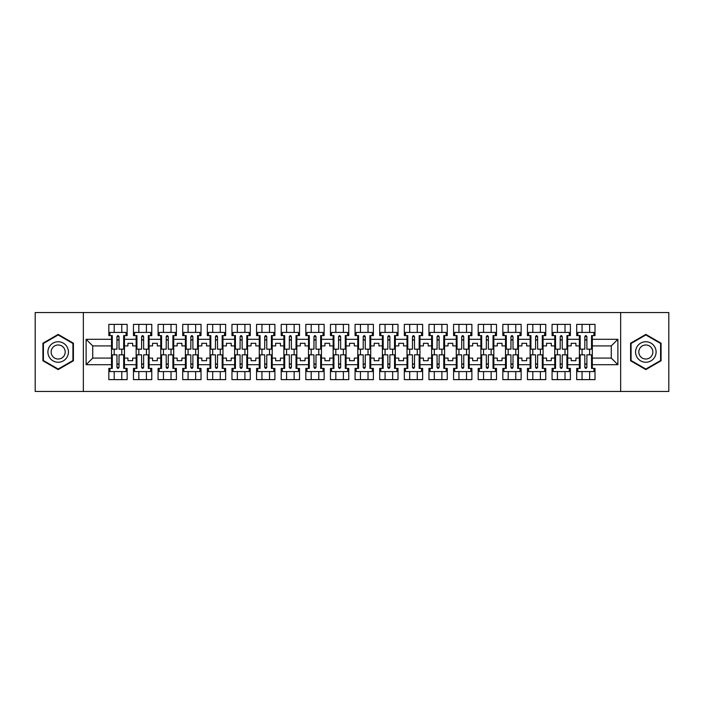<?xml version="1.0" encoding="UTF-8"?>
<svg xmlns="http://www.w3.org/2000/svg" width="704" height="704" viewBox="0 0 704 704"><rect width="100%" height="100%" fill="white"/><g stroke="black" fill="none" stroke-linecap="round" stroke-linejoin="round"><path stroke-width="1.06" d="M620.655 312.541L35.2 312.541L35.2 391.459L668.8 391.459L668.8 312.541L620.655 312.541L620.655 391.459M567.697 358.081L571.173 358.081L571.173 360.686L575.907 360.686L575.907 358.081L579.383 358.081L579.383 345.919L575.907 345.919L575.907 343.314L571.173 343.314L571.173 345.919L567.697 345.919L567.697 364.707L579.383 364.707L579.383 368.412L576.699 368.412L576.699 379.623L595.003 379.623L595.003 368.412L592.319 368.412L592.319 358.081L611.266 358.081L611.266 345.919L592.319 345.919L592.319 358.081M543.074 358.081L546.55 358.081L546.55 360.686L551.285 360.686L551.285 358.081L554.752 358.081L554.752 345.919L551.285 345.919L551.285 343.314L546.55 343.314L546.55 345.919L543.074 345.919L543.074 364.707L554.752 364.707L554.752 368.412L552.068 368.412L552.068 379.623L570.381 379.623L570.381 368.412L567.697 368.412L567.697 364.707M518.452 358.081L521.919 358.081L521.919 360.686L526.662 360.686L526.662 358.081L530.13 358.081L530.13 345.919L526.662 345.919L526.662 343.314L521.919 343.314L521.919 345.919L518.452 345.919L518.452 364.707L530.13 364.707L530.13 368.412L527.446 368.412L527.446 379.623L545.758 379.623L545.758 368.412L543.074 368.412L543.074 364.707M493.83 358.081L497.297 358.081L497.297 360.686L502.031 360.686L502.031 358.081L505.507 358.081L505.507 345.919L502.031 345.919L502.031 343.314L497.297 343.314L497.297 345.919L493.83 345.919L493.83 364.707L505.507 364.707L505.507 368.412L502.823 368.412L502.823 379.623L521.136 379.623L521.136 368.412L518.452 368.412L518.452 364.707M469.198 358.081L472.674 358.081L472.674 360.686L477.409 360.686L477.409 358.081L480.885 358.081L480.885 345.919L477.409 345.919L477.409 343.314L472.674 343.314L472.674 345.919L469.198 345.919L469.198 364.707L480.885 364.707L480.885 368.412L478.201 368.412L478.201 379.623L496.514 379.623L496.514 368.412L493.83 368.412L493.83 364.707M444.576 358.081L448.052 358.081L448.052 360.686L452.786 360.686L452.786 358.081L456.262 358.081L456.262 345.919L452.786 345.919L452.786 343.314L448.052 343.314L448.052 345.919L444.576 345.919L444.576 364.707L456.262 364.707L456.262 368.412L453.578 368.412L453.578 379.623L471.882 379.623L471.882 368.412L469.198 368.412L469.198 364.707M419.954 358.081L423.43 358.081L423.43 360.686L428.164 360.686L428.164 358.081L431.631 358.081L431.631 345.919L428.164 345.919L428.164 343.314L423.43 343.314L423.43 345.919L419.954 345.919L419.954 364.707L431.631 364.707L431.631 368.412L428.947 368.412L428.947 379.623L447.26 379.623L447.26 368.412L444.576 368.412L444.576 364.707M395.331 358.081L398.798 358.081L398.798 360.686L403.542 360.686L403.542 358.081L407.009 358.081L407.009 345.919L403.542 345.919L403.542 343.314L398.798 343.314L398.798 345.919L395.331 345.919L395.331 364.707L407.009 364.707L407.009 368.412L404.325 368.412L404.325 379.623L422.638 379.623L422.638 368.412L419.954 368.412L419.954 364.707M370.709 358.081L374.176 358.081L374.176 360.686L378.91 360.686L378.91 358.081L382.386 358.081L382.386 345.919L378.91 345.919L378.91 343.314L374.176 343.314L374.176 345.919L370.709 345.919L370.709 364.707L382.386 364.707L382.386 368.412L379.702 368.412L379.702 379.623L398.015 379.623L398.015 368.412L395.331 368.412L395.331 364.707M346.078 358.081L349.554 358.081L349.554 360.686L354.288 360.686L354.288 358.081L357.764 358.081L357.764 345.919L354.288 345.919L354.288 343.314L349.554 343.314L349.554 345.919L346.078 345.919L346.078 364.707L357.764 364.707L357.764 368.412L355.08 368.412L355.08 379.623L373.384 379.623L373.384 368.412L370.709 368.412L370.709 364.707M321.455 358.081L324.931 358.081L324.931 360.686L329.666 360.686L329.666 358.081L333.142 358.081L333.142 345.919L329.666 345.919L329.666 343.314L324.931 343.314L324.931 345.919L321.455 345.919L321.455 364.707L333.142 364.707L333.142 368.412L330.458 368.412L330.458 379.623L348.762 379.623L348.762 368.412L346.078 368.412L346.078 364.707M296.833 358.081L300.309 358.081L300.309 360.686L305.043 360.686L305.043 358.081L308.51 358.081L308.51 345.919L305.043 345.919L305.043 343.314L300.309 343.314L300.309 345.919L296.833 345.919L296.833 364.707L308.51 364.707L308.51 368.412L305.826 368.412L305.826 379.623L324.139 379.623L324.139 368.412L321.455 368.412L321.455 364.707M272.21 358.081L275.678 358.081L275.678 360.686L280.412 360.686L280.412 358.081L283.888 358.081L283.888 345.919L280.412 345.919L280.412 343.314L275.678 343.314L275.678 345.919L272.21 345.919L272.21 364.707L283.888 364.707L283.888 368.412L281.204 368.412L281.204 379.623L299.517 379.623L299.517 368.412L296.833 368.412L296.833 364.707M247.588 358.081L251.055 358.081L251.055 360.686L255.79 360.686L255.79 358.081L259.266 358.081L259.266 345.919L255.79 345.919L255.79 343.314L251.055 343.314L251.055 345.919L247.588 345.919L247.588 364.707L259.266 364.707L259.266 368.412L256.582 368.412L256.582 379.623L274.894 379.623L274.894 368.412L272.21 368.412L272.21 364.707M222.957 358.081L226.433 358.081L226.433 360.686L231.167 360.686L231.167 358.081L234.643 358.081L234.643 345.919L231.167 345.919L231.167 343.314L226.433 343.314L226.433 345.919L222.957 345.919L222.957 364.707L234.643 364.707L234.643 368.412L231.959 368.412L231.959 379.623L250.263 379.623L250.263 368.412L247.588 368.412L247.588 364.707M198.334 358.081L201.81 358.081L201.81 360.686L206.545 360.686L206.545 358.081L210.012 358.081L210.012 345.919L206.545 345.919L206.545 343.314L201.81 343.314L201.81 345.919L198.334 345.919L198.334 364.707L210.012 364.707L210.012 368.412L207.337 368.412L207.337 379.623L225.641 379.623L225.641 368.412L222.957 368.412L222.957 364.707M173.712 358.081L177.188 358.081L177.188 360.686L181.922 360.686L181.922 358.081L185.39 358.081L185.39 345.919L181.922 345.919L181.922 343.314L177.188 343.314L177.188 345.919L173.712 345.919L173.712 364.707L185.39 364.707L185.39 368.412L182.706 368.412L182.706 379.623L201.018 379.623L201.018 368.412L198.334 368.412L198.334 364.707M149.09 358.081L152.557 358.081L152.557 360.686L157.291 360.686L157.291 358.081L160.767 358.081L160.767 345.919L157.291 345.919L157.291 343.314L152.557 343.314L152.557 345.919L149.09 345.919L149.09 364.707L160.767 364.707L160.767 368.412L158.083 368.412L158.083 379.623L176.396 379.623L176.396 368.412L173.712 368.412L173.712 364.707M124.458 358.081L127.934 358.081L127.934 360.686L132.669 360.686L132.669 358.081L136.145 358.081L136.145 345.919L132.669 345.919L132.669 343.314L127.934 343.314L127.934 345.919L124.458 345.919L124.458 364.707L136.145 364.707L136.145 368.412L133.461 368.412L133.461 379.623L151.774 379.623L151.774 368.412L149.09 368.412L149.09 364.707M83.345 391.459L83.345 312.541M149.09 345.919L149.09 339.293L160.767 339.293L160.767 345.919M173.712 345.919L173.712 335.588L176.396 335.588L176.396 324.377L158.083 324.377L158.083 335.588L160.767 335.588L160.767 339.293M173.712 339.293L185.39 339.293L185.39 345.919M198.334 345.919L198.334 335.588L201.018 335.588L201.018 324.377L182.706 324.377L182.706 335.588L185.39 335.588L185.39 339.293M198.334 339.293L210.012 339.293L210.012 345.919M222.957 345.919L222.957 335.588L225.641 335.588L225.641 324.377L207.337 324.377L207.337 335.588L210.012 335.588L210.012 339.293M222.957 339.293L234.643 339.293L234.643 345.919M247.588 345.919L247.588 335.588L250.263 335.588L250.263 324.377L231.959 324.377L231.959 335.588L234.643 335.588L234.643 339.293M247.588 339.293L259.266 339.293L259.266 345.919M272.21 345.919L272.21 335.588L274.894 335.588L274.894 324.377L256.582 324.377L256.582 335.588L259.266 335.588L259.266 339.293M272.21 339.293L283.888 339.293L283.888 345.919M296.833 345.919L296.833 335.588L299.517 335.588L299.517 324.377L281.204 324.377L281.204 335.588L283.888 335.588L283.888 339.293M296.833 339.293L308.51 339.293L308.51 345.919M321.455 345.919L321.455 335.588L324.139 335.588L324.139 324.377L305.826 324.377L305.826 335.588L308.51 335.588L308.51 339.293M321.455 339.293L333.142 339.293L333.142 345.919M346.078 345.919L346.078 335.588L348.762 335.588L348.762 324.377L330.458 324.377L330.458 335.588L333.142 335.588L333.142 339.293M346.078 339.293L357.764 339.293L357.764 345.919M370.709 345.919L370.709 335.588L373.384 335.588L373.384 324.377L355.08 324.377L355.08 335.588L357.764 335.588L357.764 339.293M370.709 339.293L382.386 339.293L382.386 345.919M395.331 345.919L395.331 335.588L398.015 335.588L398.015 324.377L379.702 324.377L379.702 335.588L382.386 335.588L382.386 339.293M395.331 339.293L407.009 339.293L407.009 345.919M419.954 345.919L419.954 335.588L422.638 335.588L422.638 324.377L404.325 324.377L404.325 335.588L407.009 335.588L407.009 339.293M419.954 339.293L431.631 339.293L431.631 345.919M444.576 345.919L444.576 335.588L447.26 335.588L447.26 324.377L428.947 324.377L428.947 335.588L431.631 335.588L431.631 339.293M444.576 339.293L456.262 339.293L456.262 345.919M469.198 345.919L469.198 335.588L471.882 335.588L471.882 324.377L453.578 324.377L453.578 335.588L456.262 335.588L456.262 339.293M469.198 339.293L480.885 339.293L480.885 345.919M493.83 345.919L493.83 335.588L496.514 335.588L496.514 324.377L478.201 324.377L478.201 335.588L480.885 335.588L480.885 339.293M493.83 339.293L505.507 339.293L505.507 345.919M518.452 345.919L518.452 335.588L521.136 335.588L521.136 324.377L502.823 324.377L502.823 335.588L505.507 335.588L505.507 339.293M518.452 339.293L530.13 339.293L530.13 345.919M543.074 345.919L543.074 335.588L545.758 335.588L545.758 324.377L527.446 324.377L527.446 335.588L530.13 335.588L530.13 339.293M543.074 339.293L554.752 339.293L554.752 345.919M567.697 345.919L567.697 335.588L570.381 335.588L570.381 324.377L552.068 324.377L552.068 335.588L554.752 335.588L554.752 339.293M567.697 339.293L579.383 339.293L579.383 345.919M592.319 345.919L592.319 335.588L595.003 335.588L595.003 324.377L576.699 324.377L576.699 335.588L579.383 335.588L579.383 339.293M592.319 339.293L617.892 339.293L617.892 364.707L592.319 364.707M111.522 358.081L111.522 345.919L92.734 345.919L92.734 358.081L111.522 358.081L111.522 368.412L108.838 368.412L108.838 379.623L127.142 379.623L127.142 368.412L124.458 368.412L124.458 364.707M111.522 364.707L86.108 364.707L86.108 339.293L111.522 339.293L111.522 345.919M124.458 345.919L124.458 335.588L127.142 335.588L127.142 324.377L108.838 324.377L108.838 335.588L111.522 335.588L111.522 339.293M124.458 339.293L136.145 339.293L136.145 345.919M149.09 339.293L149.09 335.588L151.774 335.588L151.774 324.377L133.461 324.377L133.461 335.588L136.145 335.588L136.145 339.293M579.383 358.081L579.383 364.707M554.752 358.081L554.752 364.707M530.13 358.081L530.13 364.707M505.507 358.081L505.507 364.707M480.885 358.081L480.885 364.707M456.262 358.081L456.262 364.707M431.631 358.081L431.631 364.707M407.009 358.081L407.009 364.707M382.386 358.081L382.386 364.707M357.764 358.081L357.764 364.707M333.142 358.081L333.142 364.707M308.51 358.081L308.51 364.707M283.888 358.081L283.888 364.707M259.266 358.081L259.266 364.707M234.643 358.081L234.643 364.707M210.012 358.081L210.012 364.707M185.39 358.081L185.39 364.707M160.767 358.081L160.767 364.707M136.145 358.081L136.145 364.707M92.734 358.081L86.108 364.707M86.108 339.293L92.734 345.919M611.266 358.081L617.892 364.707M617.892 339.293L611.266 345.919M116.961 340.006L119.02 340.006M116.961 363.994L119.02 363.994M114.206 379.623L114.206 371.571L121.783 371.571L121.783 379.623M114.206 324.377L114.206 332.429L121.783 332.429L121.783 324.377M114.206 354.842L114.206 349.158M121.783 354.842L121.783 349.158M141.592 340.006L143.642 340.006M141.592 363.994L143.642 363.994M138.829 379.623L138.829 371.571L146.406 371.571L146.406 379.623M138.829 324.377L138.829 332.429L146.406 332.429L146.406 324.377M138.829 354.842L138.829 349.158M146.406 354.842L146.406 349.158M166.214 340.006L168.265 340.006M166.214 363.994L168.265 363.994M163.451 379.623L163.451 371.571L171.028 371.571L171.028 379.623M163.451 324.377L163.451 332.429L171.028 332.429L171.028 324.377M163.451 354.842L163.451 349.158M171.028 354.842L171.028 349.158M190.837 340.006L192.887 340.006M190.837 363.994L192.887 363.994M188.074 379.623L188.074 371.571L195.65 371.571L195.65 379.623M188.074 324.377L188.074 332.429L195.65 332.429L195.65 324.377M188.074 354.842L188.074 349.158M195.65 354.842L195.65 349.158M215.459 340.006L217.51 340.006M215.459 363.994L217.51 363.994M212.696 379.623L212.696 371.571L220.273 371.571L220.273 379.623M212.696 324.377L212.696 332.429L220.273 332.429L220.273 324.377M212.696 354.842L212.696 349.158M220.273 354.842L220.273 349.158M240.09 340.006L242.141 340.006M240.09 363.994L242.141 363.994M237.327 379.623L237.327 371.571L244.904 371.571L244.904 379.623M237.327 324.377L237.327 332.429L244.904 332.429L244.904 324.377M237.327 354.842L237.327 349.158M244.904 354.842L244.904 349.158M264.713 340.006L266.763 340.006M264.713 363.994L266.763 363.994M261.95 379.623L261.95 371.571L269.526 371.571L269.526 379.623M261.95 324.377L261.95 332.429L269.526 332.429L269.526 324.377M261.95 354.842L261.95 349.158M269.526 354.842L269.526 349.158M289.335 340.006L291.386 340.006M289.335 363.994L291.386 363.994M286.572 379.623L286.572 371.571L294.149 371.571L294.149 379.623M286.572 324.377L286.572 332.429L294.149 332.429L294.149 324.377M286.572 354.842L286.572 349.158M294.149 354.842L294.149 349.158M313.958 340.006L316.008 340.006M313.958 363.994L316.008 363.994M311.194 379.623L311.194 371.571L318.771 371.571L318.771 379.623M311.194 324.377L311.194 332.429L318.771 332.429L318.771 324.377M311.194 354.842L311.194 349.158M318.771 354.842L318.771 349.158M338.58 340.006L340.639 340.006M338.58 363.994L340.639 363.994M335.817 379.623L335.817 371.571L343.394 371.571L343.394 379.623M335.817 324.377L335.817 332.429L343.394 332.429L343.394 324.377M335.817 354.842L335.817 349.158M343.394 354.842L343.394 349.158M363.211 340.006L365.262 340.006M363.211 363.994L365.262 363.994M360.448 379.623L360.448 371.571L368.025 371.571L368.025 379.623M360.448 324.377L360.448 332.429L368.025 332.429L368.025 324.377M360.448 354.842L360.448 349.158M368.025 354.842L368.025 349.158M387.834 340.006L389.884 340.006M387.834 363.994L389.884 363.994M385.07 379.623L385.07 371.571L392.647 371.571L392.647 379.623M385.07 324.377L385.07 332.429L392.647 332.429L392.647 324.377M385.07 354.842L385.07 349.158M392.647 354.842L392.647 349.158M412.456 340.006L414.506 340.006M412.456 363.994L414.506 363.994M409.693 379.623L409.693 371.571L417.27 371.571L417.27 379.623M409.693 324.377L409.693 332.429L417.27 332.429L417.27 324.377M409.693 354.842L409.693 349.158M417.27 354.842L417.27 349.158M437.078 340.006L439.129 340.006M437.078 363.994L439.129 363.994M434.315 379.623L434.315 371.571L441.892 371.571L441.892 379.623M434.315 324.377L434.315 332.429L441.892 332.429L441.892 324.377M434.315 354.842L434.315 349.158M441.892 354.842L441.892 349.158M461.701 340.006L463.76 340.006M461.701 363.994L463.76 363.994M458.938 379.623L458.938 371.571L466.514 371.571L466.514 379.623M458.938 324.377L458.938 332.429L466.514 332.429L466.514 324.377M458.938 354.842L458.938 349.158M466.514 354.842L466.514 349.158M486.332 340.006L488.382 340.006M486.332 363.994L488.382 363.994M483.569 379.623L483.569 371.571L491.146 371.571L491.146 379.623M483.569 324.377L483.569 332.429L491.146 332.429L491.146 324.377M483.569 354.842L483.569 349.158M491.146 354.842L491.146 349.158M510.954 340.006L513.005 340.006M510.954 363.994L513.005 363.994M508.191 379.623L508.191 371.571L515.768 371.571L515.768 379.623M508.191 324.377L508.191 332.429L515.768 332.429L515.768 324.377M508.191 354.842L508.191 349.158M515.768 354.842L515.768 349.158M535.577 340.006L537.627 340.006M535.577 363.994L537.627 363.994M532.814 379.623L532.814 371.571L540.39 371.571L540.39 379.623M532.814 324.377L532.814 332.429L540.39 332.429L540.39 324.377M532.814 354.842L532.814 349.158M540.39 354.842L540.39 349.158M560.199 340.006L562.25 340.006M560.199 363.994L562.25 363.994M557.436 379.623L557.436 371.571L565.013 371.571L565.013 379.623M557.436 324.377L557.436 332.429L565.013 332.429L565.013 324.377M557.436 354.842L557.436 349.158M565.013 354.842L565.013 349.158M584.822 340.006L586.881 340.006M584.822 363.994L586.881 363.994M582.058 379.623L582.058 371.571L589.635 371.571L589.635 379.623M582.058 324.377L582.058 332.429L589.635 332.429L589.635 324.377M582.058 354.842L582.058 349.158M589.635 354.842L589.635 349.158M73.401 343.209L58.168 334.409L42.935 343.209L42.935 360.791L58.168 369.591L73.401 360.791L73.401 343.209M630.599 343.209L630.599 360.791L645.832 369.591L661.065 360.791L661.065 343.209L645.832 334.409L630.599 343.209M116.961 339.768L119.02 339.768M111.522 335.588L112.306 335.588L112.306 349.158L116.961 349.158L116.961 336.609C117.647 335.289 118.334 335.289 119.02 336.609L119.02 349.158L123.675 349.158L123.675 335.588L124.458 335.588M119.02 336.653L116.961 336.653M126.042 335.588L126.042 332.429L109.938 332.429L109.938 335.588M119.02 364.232L116.961 364.232M124.458 368.412L123.675 368.412L123.675 354.842L119.02 354.842L119.02 367.391C118.334 368.711 117.647 368.711 116.961 367.391L116.961 354.842L112.306 354.842L112.306 368.412L111.522 368.412M116.961 367.347L119.02 367.347M109.938 368.412L109.938 371.571L126.042 371.571L126.042 368.412M49.28 346.87A10.261 10.261 0 0 0 53.038 360.888A10.261 10.261 0 0 0 67.056 357.13A10.261 10.261 0 0 0 63.298 343.112A10.261 10.261 0 0 0 49.28 346.87M52.087 348.489A7.022 7.022 0 0 0 54.657 358.081A7.022 7.022 0 0 0 64.249 355.511A7.022 7.022 0 0 0 61.679 345.919A7.022 7.022 0 0 0 52.087 348.489M72.926 343.482L72.926 360.518L58.168 369.046L43.41 360.518L43.41 343.482L58.168 334.954L72.926 343.482M636.944 346.87A10.261 10.261 0 0 0 640.702 360.888A10.261 10.261 0 0 0 654.72 357.13A10.261 10.261 0 0 0 650.962 343.112A10.261 10.261 0 0 0 636.944 346.87M639.751 348.489A7.022 7.022 0 0 0 642.321 358.081A7.022 7.022 0 0 0 651.913 355.511A7.022 7.022 0 0 0 649.343 345.919A7.022 7.022 0 0 0 639.751 348.489M660.59 343.482L660.59 360.518L645.832 369.046L631.074 360.518L631.074 343.482L645.832 334.954L660.59 343.482M141.592 339.768L143.642 339.768M136.145 335.588L136.937 335.588L136.937 349.158L141.592 349.158L141.592 336.609C142.27 335.289 142.956 335.289 143.642 336.609L143.642 349.158L148.298 349.158L148.298 335.588L149.09 335.588M143.642 336.653L141.592 336.653M150.665 335.588L150.665 332.429L134.561 332.429L134.561 335.588M166.214 339.768L168.265 339.768M160.767 335.588L161.559 335.588L161.559 349.158L166.214 349.158L166.214 336.609C166.901 335.289 167.578 335.289 168.265 336.609L168.265 349.158L172.92 349.158L172.92 335.588L173.712 335.588M168.265 336.653L166.214 336.653M175.287 335.588L175.287 332.429L159.192 332.429L159.192 335.588M190.837 339.768L192.887 339.768M185.39 335.588L186.182 335.588L186.182 349.158L190.837 349.158L190.837 336.609C191.523 335.289 192.201 335.289 192.887 336.609L192.887 349.158L197.542 349.158L197.542 335.588L198.334 335.588M192.887 336.653L190.837 336.653M199.91 335.588L199.91 332.429L183.814 332.429L183.814 335.588M215.459 339.768L217.51 339.768M210.012 335.588L210.804 335.588L210.804 349.158L215.459 349.158L215.459 336.609C216.146 335.289 216.832 335.289 217.51 336.609L217.51 349.158L222.174 349.158L222.174 335.588L222.957 335.588M217.51 336.653L215.459 336.653M224.541 335.588L224.541 332.429L208.437 332.429L208.437 335.588M240.09 339.768L242.141 339.768M234.643 335.588L235.426 335.588L235.426 349.158L240.09 349.158L240.09 336.609C240.768 335.289 241.454 335.289 242.141 336.609L242.141 349.158L246.796 349.158L246.796 335.588L247.588 335.588M242.141 336.653L240.09 336.653M249.163 335.588L249.163 332.429L233.059 332.429L233.059 335.588M143.642 364.232L141.592 364.232M141.592 367.47L141.592 354.842L136.937 354.842L136.937 368.412L136.145 368.412M141.592 367.347L143.642 367.347M141.592 367.391C142.27 368.711 142.956 368.711 143.642 367.391L143.642 354.842L148.298 354.842L148.298 368.412L149.09 368.412M134.561 368.412L134.561 371.571L150.665 371.571L150.665 368.412M168.265 364.232L166.214 364.232M166.214 367.47L166.214 354.842L161.559 354.842L161.559 368.412L160.767 368.412M166.214 367.347L168.265 367.347M166.214 367.391C166.901 368.711 167.578 368.711 168.265 367.391L168.265 354.842L172.92 354.842L172.92 368.412L173.712 368.412M159.192 368.412L159.192 371.571L175.287 371.571L175.287 368.412M192.887 364.232L190.837 364.232M190.837 367.47L190.837 354.842L186.182 354.842L186.182 368.412L185.39 368.412M190.837 367.347L192.887 367.347M190.837 367.391C191.523 368.711 192.21 368.711 192.887 367.391L192.887 354.842L197.542 354.842L197.542 368.412L198.334 368.412M183.814 368.412L183.814 371.571L199.91 371.571L199.91 368.412M217.51 364.232L215.459 364.232M215.459 367.47L215.459 354.842L210.804 354.842L210.804 368.412L210.012 368.412M215.459 367.347L217.51 367.347M215.459 367.391C216.146 368.711 216.832 368.711 217.51 367.391L217.51 354.842L222.174 354.842L222.174 368.412L222.957 368.412M208.437 368.412L208.437 371.571L224.541 371.571L224.541 368.412M242.141 364.232L240.09 364.232M240.09 367.47L240.09 354.842L235.426 354.842L235.426 368.412L234.643 368.412M240.09 367.347L242.141 367.347M240.09 367.391C240.768 368.711 241.454 368.711 242.141 367.391L242.141 354.842L246.796 354.842L246.796 368.412L247.588 368.412M233.059 368.412L233.059 371.571L249.163 371.571L249.163 368.412M264.713 339.768L266.763 339.768M259.266 335.588L260.058 335.588L260.058 349.158L264.713 349.158L264.713 336.609C265.39 335.289 266.077 335.289 266.763 336.609L266.763 349.158L271.418 349.158L271.418 335.588L272.21 335.588M266.763 336.653L264.713 336.653M273.786 335.588L273.786 332.429L257.69 332.429L257.69 335.588M266.763 364.232L264.713 364.232M264.713 367.47L264.713 354.842L260.058 354.842L260.058 368.412L259.266 368.412M264.713 367.347L266.763 367.347M264.713 367.391C265.399 368.711 266.077 368.711 266.763 367.391L266.763 354.842L271.418 354.842L271.418 368.412L272.21 368.412M257.69 368.412L257.69 371.571L273.786 371.571L273.786 368.412M289.335 339.768L291.386 339.768M283.888 335.588L284.68 335.588L284.68 349.158L289.335 349.158L289.335 336.609C290.022 335.289 290.699 335.289 291.386 336.609L291.386 349.158L296.041 349.158L296.041 335.588L296.833 335.588M291.386 336.653L289.335 336.653M298.408 335.588L298.408 332.429L282.313 332.429L282.313 335.588M291.386 364.232L289.335 364.232M289.335 367.47L289.335 354.842L284.68 354.842L284.68 368.412L283.888 368.412M289.335 367.347L291.386 367.347M289.335 367.391C290.022 368.711 290.699 368.711 291.386 367.391L291.386 354.842L296.041 354.842L296.041 368.412L296.833 368.412M282.313 368.412L282.313 371.571L298.408 371.571L298.408 368.412M313.958 339.768L316.008 339.768M308.51 335.588L309.302 335.588L309.302 349.158L313.958 349.158L313.958 336.609C314.644 335.289 315.33 335.289 316.008 336.609L316.008 349.158L320.663 349.158L320.663 335.588L321.455 335.588M316.008 336.653L313.958 336.653M323.039 335.588L323.039 332.429L306.935 332.429L306.935 335.588M316.008 364.232L313.958 364.232M313.958 367.47L313.958 354.842L309.302 354.842L309.302 368.412L308.51 368.412M313.958 367.347L316.008 367.347M313.958 367.391C314.644 368.711 315.33 368.711 316.008 367.391L316.008 354.842L320.663 354.842L320.663 368.412L321.455 368.412M306.935 368.412L306.935 371.571L323.039 371.571L323.039 368.412M338.58 339.768L340.639 339.768M333.142 335.588L333.925 335.588L333.925 349.158L338.58 349.158L338.58 336.609C339.266 335.289 339.953 335.289 340.639 336.609L340.639 349.158L345.294 349.158L345.294 335.588L346.078 335.588M340.639 336.653L338.58 336.653M347.662 335.588L347.662 332.429L331.558 332.429L331.558 335.588M340.639 364.232L338.58 364.232M338.58 367.47L338.58 354.842L333.925 354.842L333.925 368.412L333.142 368.412M338.58 367.347L340.639 367.347M338.58 367.391C339.266 368.711 339.953 368.711 340.639 367.391L340.639 354.842L345.294 354.842L345.294 368.412L346.078 368.412M331.558 368.412L331.558 371.571L347.662 371.571L347.662 368.412M363.211 339.768L365.262 339.768M357.764 335.588L358.547 335.588L358.547 349.158L363.211 349.158L363.211 336.609C363.889 335.289 364.575 335.289 365.262 336.609L365.262 349.158L369.917 349.158L369.917 335.588L370.709 335.588M365.262 336.653L363.211 336.653M372.284 335.588L372.284 332.429L356.18 332.429L356.18 335.588M365.262 364.232L363.211 364.232M363.211 367.47L363.211 354.842L358.547 354.842L358.547 368.412L357.764 368.412M363.211 367.347L365.262 367.347M363.211 367.391C363.889 368.711 364.575 368.711 365.262 367.391L365.262 354.842L369.917 354.842L369.917 368.412L370.709 368.412M356.18 368.412L356.18 371.571L372.284 371.571L372.284 368.412M387.834 339.768L389.884 339.768M382.386 335.588L383.178 335.588L383.178 349.158L387.834 349.158L387.834 336.609C388.511 335.289 389.198 335.289 389.884 336.609L389.884 349.158L394.539 349.158L394.539 335.588L395.331 335.588M389.884 336.653L387.834 336.653M396.906 335.588L396.906 332.429L380.811 332.429L380.811 335.588M389.884 364.232L387.834 364.232M387.834 367.47L387.834 354.842L383.178 354.842L383.178 368.412L382.386 368.412M387.834 367.347L389.884 367.347M387.834 367.391C388.52 368.711 389.198 368.711 389.884 367.391L389.884 354.842L394.539 354.842L394.539 368.412L395.331 368.412M380.811 368.412L380.811 371.571L396.906 371.571L396.906 368.412M412.456 339.768L414.506 339.768M407.009 335.588L407.801 335.588L407.801 349.158L412.456 349.158L412.456 336.609C413.142 335.289 413.82 335.289 414.506 336.609L414.506 349.158L419.162 349.158L419.162 335.588L419.954 335.588M414.506 336.653L412.456 336.653M421.529 335.588L421.529 332.429L405.434 332.429L405.434 335.588M414.506 364.232L412.456 364.232M412.456 367.47L412.456 354.842L407.801 354.842L407.801 368.412L407.009 368.412M412.456 367.347L414.506 367.347M412.456 367.391C413.142 368.711 413.82 368.711 414.506 367.391L414.506 354.842L419.162 354.842L419.162 368.412L419.954 368.412M405.434 368.412L405.434 371.571L421.529 371.571L421.529 368.412M437.078 339.768L439.129 339.768M431.631 335.588L432.423 335.588L432.423 349.158L437.078 349.158L437.078 336.609C437.765 335.289 438.451 335.289 439.129 336.609L439.129 349.158L443.784 349.158L443.784 335.588L444.576 335.588M439.129 336.653L437.078 336.653M446.16 335.588L446.16 332.429L430.056 332.429L430.056 335.588M439.129 364.232L437.078 364.232M444.576 368.412L443.784 368.412L443.784 354.842L439.129 354.842L439.129 367.391C438.451 368.711 437.765 368.711 437.078 367.391L437.078 354.842L432.423 354.842L432.423 368.412L431.631 368.412M437.078 367.347L439.129 367.347M430.056 368.412L430.056 371.571L446.16 371.571L446.16 368.412M461.701 339.768L463.76 339.768M456.262 335.588L457.046 335.588L457.046 349.158L461.701 349.158L461.701 336.609C462.387 335.289 463.074 335.289 463.76 336.609L463.76 349.158L468.415 349.158L468.415 335.588L469.198 335.588M463.76 336.653L461.701 336.653M470.782 335.588L470.782 332.429L454.678 332.429L454.678 335.588M463.76 364.232L461.701 364.232M469.198 368.412L468.415 368.412L468.415 354.842L463.76 354.842L463.76 367.391C463.074 368.711 462.387 368.711 461.701 367.391L461.701 354.842L457.046 354.842L457.046 368.412L456.262 368.412M461.701 367.347L463.76 367.347M454.678 368.412L454.678 371.571L470.782 371.571L470.782 368.412M486.332 339.768L488.382 339.768M480.885 335.588L481.668 335.588L481.668 349.158L486.332 349.158L486.332 336.609C487.01 335.289 487.696 335.289 488.382 336.609L488.382 349.158L493.038 349.158L493.038 335.588L493.83 335.588M488.382 336.653L486.332 336.653M495.405 335.588L495.405 332.429L479.301 332.429L479.301 335.588M488.382 364.232L486.332 364.232M493.83 368.412L493.038 368.412L493.038 354.842L488.382 354.842L488.382 367.391C487.696 368.711 487.01 368.711 486.332 367.391L486.332 354.842L481.668 354.842L481.668 368.412L480.885 368.412M486.332 367.347L488.382 367.347M479.301 368.412L479.301 371.571L495.405 371.571L495.405 368.412M510.954 339.768L513.005 339.768M505.507 335.588L506.299 335.588L506.299 349.158L510.954 349.158L510.954 336.609C511.632 335.289 512.318 335.289 513.005 336.609L513.005 349.158L517.66 349.158L517.66 335.588L518.452 335.588M513.005 336.653L510.954 336.653M520.027 335.588L520.027 332.429L503.932 332.429L503.932 335.588M513.005 364.232L510.954 364.232M518.452 368.412L517.66 368.412L517.66 354.842L513.005 354.842L513.005 367.391C512.318 368.711 511.641 368.711 510.954 367.391L510.954 354.842L506.299 354.842L506.299 368.412L505.507 368.412M510.954 367.347L513.005 367.347M503.932 368.412L503.932 371.571L520.027 371.571L520.027 368.412M535.577 339.768L537.627 339.768M530.13 335.588L530.922 335.588L530.922 349.158L535.577 349.158L535.577 336.609C536.263 335.289 536.941 335.289 537.627 336.609L537.627 349.158L542.282 349.158L542.282 335.588L543.074 335.588M537.627 336.653L535.577 336.653M544.65 335.588L544.65 332.429L528.554 332.429L528.554 335.588M537.627 364.232L535.577 364.232M543.074 368.412L542.282 368.412L542.282 354.842L537.627 354.842L537.627 367.391C536.95 368.711 536.263 368.711 535.577 367.391L535.577 354.842L530.922 354.842L530.922 368.412L530.13 368.412M535.577 367.347L537.627 367.347M528.554 368.412L528.554 371.571L544.65 371.571L544.65 368.412M560.199 339.768L562.25 339.768M554.752 335.588L555.544 335.588L555.544 349.158L560.199 349.158L560.199 336.609C560.886 335.289 561.572 335.289 562.25 336.609L562.25 349.158L566.914 349.158L566.914 335.588L567.697 335.588M562.25 336.653L560.199 336.653M569.281 335.588L569.281 332.429L553.177 332.429L553.177 335.588M562.25 364.232L560.199 364.232M567.697 368.412L566.914 368.412L566.914 354.842L562.25 354.842L562.25 367.391C561.572 368.711 560.886 368.711 560.199 367.391L560.199 354.842L555.544 354.842L555.544 368.412L554.752 368.412M560.199 367.347L562.25 367.347M553.177 368.412L553.177 371.571L569.281 371.571L569.281 368.412M584.822 339.768L586.881 339.768M579.383 335.588L580.166 335.588L580.166 349.158L584.822 349.158L584.822 336.609C585.508 335.289 586.194 335.289 586.881 336.609L586.881 349.158L591.536 349.158L591.536 335.588L592.319 335.588M586.881 336.653L584.822 336.653M593.903 335.588L593.903 332.429L577.799 332.429L577.799 335.588M586.881 364.232L584.822 364.232M592.319 368.412L591.536 368.412L591.536 354.842L586.881 354.842L586.881 367.391C586.194 368.711 585.508 368.711 584.822 367.391L584.822 354.842L580.166 354.842L580.166 368.412L579.383 368.412M584.822 367.347L586.881 367.347M577.799 368.412L577.799 371.571L593.903 371.571L593.903 368.412"/></g></svg>
